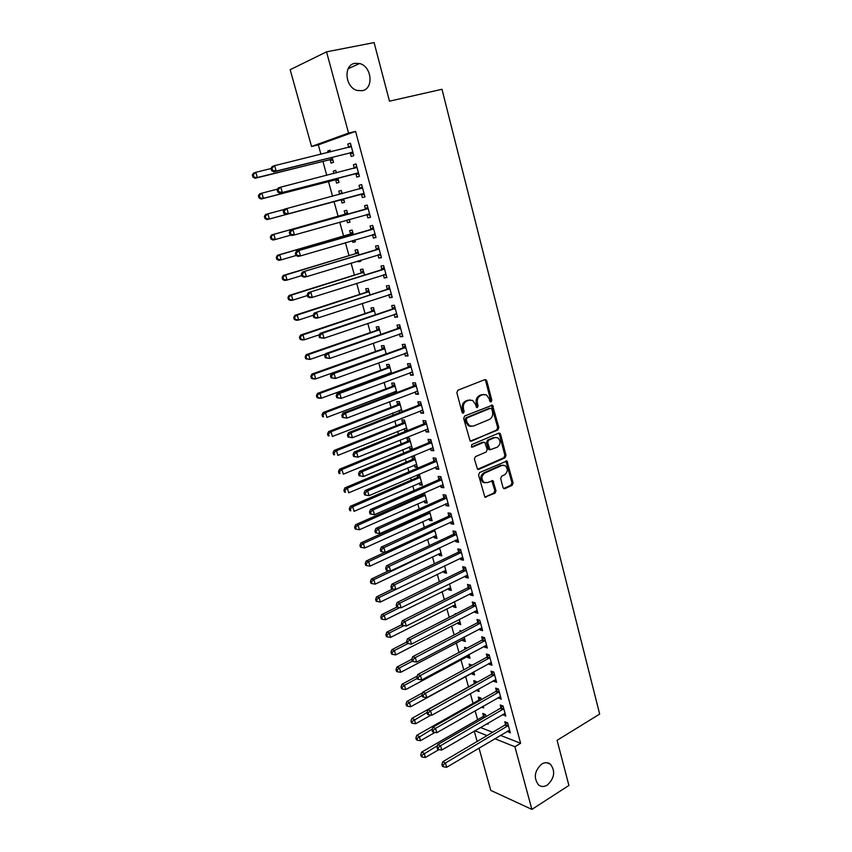 <?xml version="1.0" encoding="UTF-8"?>
<svg xmlns="http://www.w3.org/2000/svg" width="852" height="852" viewBox="0 0 852 852"><rect width="100%" height="100%" fill="white"/><g stroke="black" fill="none" stroke-linecap="round" stroke-linejoin="round"><path stroke-width="1.28" d="M491.103 401.942L491.806 400.248L486.812 380.876L484.863 379.63L457.886 390.216L456.853 392.676L462.04 412.315L463.435 413.177L464.159 411.463L463.488 408.928C462.838 405.232 463.935 402.623 466.768 401.09L469.015 400.195L472.626 400.419L475.341 404.136L476.587 407.469L477.376 407.512L478.089 405.818L477.429 403.294C476.79 399.631 477.865 397.043 480.656 395.53L482.882 394.646L486.375 394.849L489.112 398.587L489.751 401.079L491.103 401.942M490.188 401.793L490.645 400.238L485.661 380.897L484.724 379.683M462.498 413.039L463.019 411.441L462.348 408.907L463.488 408.928M476.449 407.373L476.939 405.797L476.279 403.284L477.429 403.294M541.734 764.042C534.481 770.836 533.405 777.791 538.496 784.905C541.148 786.939 544.098 786.992 547.335 785.065C554.556 778.164 555.579 771.198 550.403 764.18C547.804 762.231 544.918 762.189 541.734 764.042M354.922 63.325C343.143 64.976 345.039 87.468 357.169 90.45L362.228 90.695C374.007 88.842 371.855 66.296 359.587 63.527L354.922 63.325M503.01 487.525L503.745 488.579L504.916 488.643L512.137 485.331L513.106 482.914L506.972 460.985L479.591 472.54L478.579 474.99L484.884 497.174L495.012 493.17L496.002 490.731L492.914 480.698L487.301 482.626L484.085 482.424C481.05 479.09 481.284 475.959 484.788 473.041L502.052 465.373L505.119 465.543C508.175 468.824 507.973 471.933 504.512 474.873L501.668 476.151L500.688 478.579L503.01 487.525M500.433 735.34L520.615 743.295L355.572 131.41L348.564 133.072L311.544 146.491L290.17 69.694L326.54 51.844L348.564 133.072M520.615 743.295L514.906 746.757L531.893 809.4L490.773 790.39L479.005 748.077M326.54 51.844L374.103 42.6L389.47 101.175L441.986 89.279L599.659 714.082L557.08 740.335L568.912 785.448L531.893 809.4M497.866 429.994L498.846 427.587L492.52 405.126L464.681 415.989L463.658 418.438L470.155 441.155L497.866 429.994L496.705 429.951L497.685 427.544L491.348 405.105L492.52 405.126M477.61 469.282L503.873 457.726L504.853 455.319L499.421 434.264L500.582 434.318L506.013 455.394L505.044 457.812L478.76 469.388L477.61 469.282L478.76 469.388M500.582 434.318L499.783 433.199L498.676 433.146L471.72 444.606L471.561 447.098L472.391 447.151L483.68 442.337L482.53 442.263L484.831 442.401L487.195 449.547L486.194 451.986L475.405 456.661L474.394 459.111L477.557 469.314M502.797 714.445L505.8 716.106L503.063 705.999L500.23 704.987L500.976 707.714M481.38 699.641L480.943 698.065L478.249 697.096L478.984 699.748M483.169 706.159L483.648 707.916L481.497 707.117M493.585 680.546L493.809 681.334L496.62 682.282L493.851 672.036L491.029 671.131L491.785 673.889M471.944 665.369L469.143 664.049L469.825 666.52M471.657 673.155L471.891 674.007L474 672.846M473.712 671.802L474.564 674.901L471.891 674.007M484.255 646.178L484.511 647.147L487.323 647.989L484.511 637.615L481.7 636.806L482.466 639.607M461.582 631.034L459.91 630.555L460.24 631.737M462.412 639.628L462.689 640.651L464.83 639.522M464.127 636.966L465.362 641.449L462.689 640.651M474.788 611.353L475.096 612.503L477.897 613.227L475.043 602.715L472.253 602.013L473.02 604.845M453.04 605.655L453.37 606.848L455.532 605.751M454.404 601.65L456.033 607.54L453.37 606.848M465.192 576.027L465.554 577.379L468.344 577.997L465.448 567.326L462.668 566.75L463.445 569.615M443.551 571.223L443.935 572.597L446.118 571.532M444.552 565.845L446.576 573.183L443.935 572.597M455.458 540.221L455.884 541.765L458.653 542.266L455.713 531.446L452.945 530.988L453.743 533.895M433.934 536.323L434.36 537.878L436.575 536.845M434.563 529.529L436.991 538.357L434.36 537.878M445.596 503.915L446.065 505.662L448.823 506.035L445.852 495.076L443.093 494.724L443.903 497.674M422.177 493.681L422.517 494.927M424.179 500.944L424.658 502.701L426.905 501.7M424.424 492.69L427.278 503.053L424.658 502.701M435.585 467.088L436.117 469.037L438.865 469.303L435.841 458.174L433.104 457.961L433.924 460.953M411.867 456.278L412.656 459.153M414.296 465.085L414.828 467.024L417.097 466.065M414.828 467.024L417.427 467.279L414.445 456.448L411.963 456.246M425.436 429.738L426.032 431.911L428.758 432.039L425.691 420.76L422.975 420.664L423.795 423.7M407.341 430.611L404.423 420.015L401.846 419.93L402.655 422.88M404.263 428.726L404.86 430.867L407.149 429.94M406.5 430.952L404.86 430.867M415.148 391.856L415.797 394.242L418.502 394.252L415.403 382.804L412.698 382.836L413.529 385.924M396.862 392.548L394.252 383.08L391.696 383.112L392.516 386.116M394.103 391.856L394.54 393.432M404.7 353.431L405.414 356.04L408.108 355.912L404.956 344.304L402.272 344.474L403.113 347.595M386.233 353.931L383.954 345.624L381.408 345.784L382.239 348.83M394.103 314.441L394.881 317.285L397.554 317.019L394.359 305.24L391.696 305.548L392.548 308.722M375.455 314.75L373.495 307.636L370.971 307.934L371.823 311.012M383.357 274.887L384.199 277.965L386.851 277.56L383.613 265.611L380.961 266.058L381.834 269.275M364.507 274.994L362.899 269.115L360.385 269.541L361.248 272.672M365.998 280.383L363.804 281.085M372.473 234.811L373.357 238.07L375.998 237.516L372.707 225.386L370.066 225.982L370.961 229.252M353.41 234.641L352.142 230.04L349.65 230.604L350.523 233.778M352.419 240.637L352.888 242.341L355.327 241.617M354.858 239.923L355.38 241.819L352.888 242.341M364.975 196.876L362.356 197.579L364.965 196.865L361.631 184.575L359.022 185.321L359.917 188.633M361.461 194.277L362.356 197.579M338.766 191.104L341.247 190.443L338.766 191.104L339.65 194.32M341.162 199.805L342.046 203.01L344.517 202.339L342.046 203.01M341.237 190.401L342.131 193.67M343.558 198.846L344.517 202.35M350.278 153.136L351.184 156.491L353.793 155.639L350.396 143.147L347.808 144.041L348.724 147.407M330.64 151.89L330.161 150.176L327.711 151.028L328.127 152.508M330.15 159.856L331.045 163.115L333.505 162.306L332.142 157.354M480.464 727.48L492.669 732.283M355.572 131.41L318.318 144.861L320.927 154.276M322.897 161.379L326.763 175.331M328.467 181.497L332.557 196.237M334.005 201.466L338.127 216.344M339.735 222.138L343.59 236.068M345.422 242.692L349.011 255.643M351.077 263.087L354.4 275.079M356.69 283.333L359.746 294.377M362.26 303.429L365.061 313.547M367.787 323.377L370.332 332.578M373.272 343.186L375.562 351.471M378.714 362.835L380.759 370.237M382.282 375.7L382.537 376.648M384.124 382.346L385.924 388.863M387.458 394.38L387.894 395.967M389.492 401.718L391.057 407.373M392.591 412.932L393.209 415.148M394.817 420.952L396.148 425.744M397.703 431.357L398.48 434.19M400.11 440.047L401.196 443.988M402.772 449.654L403.72 453.094M405.36 459.004L406.223 462.114M407.799 467.823L408.917 471.859M410.568 477.823L411.207 480.113M412.805 485.874L414.083 490.496M415.744 496.514L416.159 497.994M417.768 503.798L419.216 509.006M420.888 515.066L421.08 515.748M422.698 521.594L424.307 527.377M427.597 539.273L429.355 545.621M432.465 556.825L434.371 563.736M437.289 574.269L439.355 581.724M442.092 591.586L444.307 599.595M446.863 608.797L449.228 617.338M451.592 625.89L454.105 634.953M456.299 642.866L458.951 652.451M460.975 659.725L463.765 669.832M465.607 676.477L468.493 686.872M470.357 693.592L473.062 703.369M475.118 710.77L477.599 719.748M336.402 172.86L335.72 170.357L333.26 171.135L333.909 173.499M335.677 179.9L336.561 183.137L339.032 182.403L337.871 178.185M355.891 173.787L356.796 177.109L359.406 176.332L356.04 163.935L353.431 164.755L354.347 168.1M347.797 214.246L346.711 210.284L344.229 210.923L345.103 214.118M346.775 220.157L347.488 222.745L349.938 222.052M349.224 219.454L349.97 222.159L347.488 222.745M366.988 214.619L367.872 217.899L370.503 217.271L367.191 205.055L364.571 205.726L365.465 209.017M358.98 254.897L357.542 249.647L355.039 250.137L355.902 253.289M358.021 260.968L358.255 261.798L360.673 261.053M360.449 260.222L360.758 261.34L358.255 261.798M377.926 254.886L378.799 258.092L381.44 257.613L378.182 245.568L375.54 246.09L376.414 249.338M370.002 294.941L368.213 288.445L365.7 288.807L366.552 291.906M388.757 294.739L389.556 297.699L392.229 297.359L389.013 285.495L386.35 285.878L387.213 289.073M380.865 334.41L378.746 326.699L376.201 326.923L377.053 329.99M399.428 334.005L400.163 336.732L402.847 336.54L399.684 324.846L397 325.081L397.852 328.233M391.569 373.314L389.119 364.422L386.563 364.518L387.404 367.531M388.97 373.229L389.226 374.177M409.94 372.718L410.621 375.21L413.327 375.146L410.195 363.623L407.501 363.729L408.342 366.829M402.123 411.654L399.354 401.611L396.787 401.58L397.607 404.562M399.205 410.355L399.812 412.56M420.313 410.866L420.931 413.145L423.646 413.209L420.568 401.846L417.853 401.814L418.683 404.881M409.301 446.959L409.865 449.015L412.453 449.196L409.45 438.29L406.862 438.141L407.671 441.08M430.526 448.482L431.091 450.538L433.828 450.74L430.782 439.536L428.055 439.376L428.875 442.39M417.043 475.043L417.608 477.099M419.248 483.073L419.759 484.926L422.017 483.947M419.759 484.926L422.368 485.225L419.408 474.468L418.588 474.383M440.612 485.565L441.112 487.408L443.86 487.738L440.867 476.694L438.12 476.406L438.929 479.378M429.067 518.687L429.525 520.348L431.751 519.337M429.504 511.168L432.145 520.764L429.525 520.348M450.548 522.127L450.985 523.778L453.754 524.214L450.804 513.319L448.045 512.915L448.834 515.854M438.759 553.832L439.163 555.302L441.357 554.247M439.568 547.751L441.794 555.823L439.163 555.302M460.346 558.188L460.73 559.636L463.509 560.19L460.602 549.455L457.822 548.933L458.61 551.819M448.312 588.498L448.674 589.786L450.846 588.7M449.494 583.812L451.315 590.415L448.674 589.786M471.039 587.944L404.998 621.491L402.336 620.703L467.535 587.912L470.229 585.068L467.471 584.44L468.249 587.294M470.261 585.079L473.137 595.676L470.347 595.005L472.636 593.833M470.006 593.748L470.347 595.005M456.012 613.855L455.245 613.642L455.394 614.164M457.748 622.695L458.046 623.802L460.197 622.684M459.281 619.372L460.708 624.548L458.046 623.802M479.538 628.829L479.825 629.884L482.626 630.672L479.793 620.224L476.992 619.468L477.759 622.29M467.045 648.116L464.542 647.36L465.043 649.192M467.045 656.445L467.301 657.382L469.431 656.232M468.941 654.442L469.974 658.223L467.301 657.382M488.942 663.42L489.176 664.304L491.987 665.188L489.197 654.879L486.385 654.027L487.142 656.807M476.673 682.558L476.396 681.536L473.712 680.62L474.447 683.293M476.353 690.226L478.536 689.343M478.462 689.044L479.122 691.462L476.438 690.525M498.207 697.554L501.232 699.247L498.473 689.076L495.651 688.118L496.386 690.855M486.045 716.607L485.459 714.477L482.764 713.454L483.489 716.095M487.845 723.167L488.153 724.264L486.833 723.763M507.366 731.229L510.337 732.848L507.622 722.816L504.789 721.75L505.524 724.456M474.883 730.728L487.056 735.596M494.788 738.695L514.906 746.757M477.152 741.442L474.266 731.091M318.318 144.861L311.544 146.491M327.711 151.028L330.225 150.41M347.808 144.041L350.47 143.402M333.26 171.135L335.752 170.496M353.431 164.755L356.083 164.085M359.022 185.321L361.653 184.618M367.872 217.899L370.471 217.154M373.357 238.07L375.934 237.303M378.799 258.092L381.366 257.304M384.199 277.965L386.744 277.156M389.556 297.699L392.09 296.858M394.881 317.285L397.394 316.422M400.163 336.732L402.666 335.848M405.414 356.04L407.895 355.135M410.621 375.21L413.092 374.284M415.797 394.242L418.247 393.294M420.931 413.145L423.369 412.176M426.032 431.911L428.45 430.92M409.865 449.015L412.144 448.067M431.091 450.538L433.498 449.526M436.117 469.037L438.514 468.014M441.112 487.408L443.487 486.364M446.065 505.662L448.429 504.586M450.985 523.778L453.339 522.681M455.884 541.765L458.216 540.658M460.73 559.636L463.051 558.507M465.554 577.379L467.865 576.229M475.096 612.503L477.376 611.321M479.825 629.884L482.094 628.691M484.511 647.147L486.769 645.933M489.176 664.304L491.412 663.069M493.809 681.334L496.024 680.088M498.399 698.257L500.614 696.989M502.968 715.062L505.161 713.774M507.504 731.751L509.688 730.452M483.84 394.38L482.882 394.646M476.279 403.284C475.65 399.62 476.726 397.032 479.506 395.53L481.731 394.636M470.048 399.918L469.015 400.195M462.348 408.907C461.709 405.222 462.796 402.613 465.629 401.079L467.876 400.184M471.337 441.229L496.705 429.951M491.828 409.12L490.475 408.268L467.013 417.874L466.3 419.589L467.002 422.251L469.612 425.883L473.329 426.117L489.314 419.482C492.073 417.949 493.127 415.371 492.509 411.75L491.828 409.12M470.975 426.383L468.472 425.84L465.863 422.209L465.16 419.557L465.874 417.842L489.314 408.246M482.53 442.263L471.433 447.002M497.27 447.193C500.784 444.233 500.955 441.091 497.792 437.768L494.778 437.598L488.675 440.196L487.674 442.625L490.028 449.76L497.27 447.193M495.704 437.342L494.778 437.598M488.878 449.686L490.028 449.76L488.878 449.686L488.1 448.589L486.524 442.561L487.525 440.133L493.627 437.534M499.421 434.264L498.644 433.157L499.783 433.199M503.117 465.085L502.052 465.373M484.948 482.807L482.935 482.307C479.9 478.973 480.134 475.853 483.638 472.935L500.891 465.277M484.852 497.153L493.862 493.042L494.842 490.603L491.796 480.603L492.914 480.698M503.681 488.537L510.976 485.203L511.945 482.796L505.854 460.921M271.021 168.547L255.856 172.285L257.368 177.514L255.099 178.302L329.192 159.814L332.983 160.432M253.853 176.779L253.246 174.681L252.341 175.001L252.948 177.088L257.368 177.514L332.599 159.036M252.341 175.001L253.587 173.094L255.856 172.285L253.246 174.681M255.099 178.302L252.948 177.088M270.989 168.451L271.607 170.613L272.565 170.272L271.948 168.121L270.989 168.451L272.235 166.502L274.642 165.65L351.312 146.523M271.948 168.121L274.642 165.65L276.186 171.039L273.769 171.87L349.309 153.094L353.282 153.765M352.877 152.274L276.186 171.039L272.565 170.272M348.649 147.471L351.035 145.468M271.607 170.613L273.769 171.87M277.656 189.08L261.894 193.148L263.396 198.335L261.117 199.038L334.729 179.868L338.489 180.443M336.316 172.541L335.741 173.031M259.903 197.6L259.296 195.534L258.39 195.811L258.987 197.888L263.396 198.335L338.137 179.154M258.39 195.811L259.615 193.873L261.894 193.148L259.296 195.534M261.117 199.038L258.987 197.888M284.302 209.432L267.89 213.841L269.392 218.996L267.081 219.624L340.214 199.783L343.963 200.316M341.801 192.467L339.628 194.341M265.899 218.272L265.302 216.216L264.386 216.472L264.983 218.527L269.392 218.996L343.633 199.134M264.386 216.472L265.6 214.491L267.89 213.841L265.302 216.216M267.081 219.624L264.983 218.527M277.145 189.911L277.752 192.051L278.721 191.753L278.114 189.613L277.145 189.911L278.37 187.919L280.787 187.152L356.945 167.29M278.114 189.613L280.787 187.152L282.321 192.509L279.893 193.255L354.922 173.744L358.873 174.372M358.5 172.999L282.321 192.509L278.721 191.753M354.091 168.313L356.637 166.14M277.752 192.051L279.893 193.255M283.247 211.211L283.854 213.33L284.834 213.064L284.227 210.934L283.247 211.211L284.462 209.177L362.537 187.898M284.227 210.934L286.9 208.495L288.413 213.809L285.974 214.47L360.502 194.245L364.422 194.831M364.07 193.564L288.413 213.809L284.834 213.064M359.384 189.037L362.207 186.663M283.854 213.33L285.974 214.47M348.01 219.805L349.395 220.04M347.243 212.255L344.315 214.619L271.532 234.96L273.843 234.396L275.324 239.508L291.086 235.056M347.584 213.501L273.843 234.396L270.34 236.973L270.936 239.018L271.863 238.794L271.266 236.75M271.863 238.794L275.324 239.508L273.013 240.051L270.936 239.018M270.34 236.973L271.532 234.96M352.653 231.893L349.735 234.279L277.433 255.28L279.754 254.78L281.224 259.86L296.113 255.493M353.016 233.224L279.754 254.78L276.25 257.325L276.847 259.349L277.773 259.157L277.177 257.134M277.773 259.157L281.224 259.86L278.902 260.339L276.847 259.349M276.25 257.325L277.433 255.28M367.276 208.868L290.5 230.274L368.085 208.357M290.287 232.106L292.95 229.678L294.462 234.939L292.002 235.525L289.914 234.449L290.894 234.215L290.287 232.106L289.307 232.34L289.914 234.449M369.608 213.98L294.462 234.939L290.894 234.215M364.656 209.528L367.723 207.025M369.928 215.141L366.573 214.555M290.5 230.274L289.307 232.34M372.793 229.188L296.496 251.212L373.591 228.666M296.304 253.108L298.956 250.69L300.458 255.919L297.987 256.42L295.921 255.398L296.911 255.195L296.304 253.108L295.325 253.31L295.921 255.398M375.114 234.247L300.458 255.919L296.911 255.195M370.151 229.763L373.208 227.239M375.391 235.301L372.313 234.79M296.496 251.212L295.325 253.31M358.021 251.393L355.124 253.8L283.279 275.452L285.622 275.026L287.081 280.063L301.714 275.611M358.404 252.81L285.622 275.026L282.118 277.528L282.704 279.541L283.641 279.371L283.056 277.358M283.641 279.371L287.081 280.063L284.738 280.468L282.704 279.541M282.118 277.528L283.279 275.452M378.267 249.348L302.449 271.99L379.065 248.827M302.279 273.95L304.92 271.543L306.411 276.73L303.93 277.166L301.885 276.197L302.875 276.027L302.279 273.95L301.288 274.12L301.885 276.197M380.567 254.365L306.411 276.73L302.875 276.027M375.615 249.86L378.65 247.314M380.823 255.312L377.99 254.865M302.449 271.99L301.288 274.12M363.346 270.766L360.471 273.183L289.094 295.474L291.437 295.122L292.886 300.117L307.434 295.537M363.761 272.257L291.437 295.122L287.944 297.572L288.53 299.574L289.467 299.435L288.881 297.444M289.467 299.435L292.886 300.117L290.532 300.447L288.53 299.574M287.944 297.572L289.094 295.474M383.698 269.37L308.36 292.609L384.486 268.838M308.211 294.632L310.842 292.247L312.311 297.391L309.83 297.742L307.806 296.837L308.797 296.688L308.211 294.632L307.21 294.771L307.806 296.837M385.977 274.333L312.311 297.391L308.797 296.688M381.046 269.807L384.06 267.24M386.212 275.175L383.624 274.802M308.36 292.609L307.21 294.771M368.639 289.989L365.774 292.438L294.856 315.346L297.22 315.07L298.658 320.032L313.11 315.315L313.674 317.317L314.676 317.2L314.09 315.155L313.089 315.272L314.218 313.078L386.425 289.605L389.417 287.017M369.076 291.565L297.22 315.07L293.727 317.476L294.302 319.457L295.239 319.362L294.664 317.37M295.239 319.362L298.658 320.032L296.294 320.288L294.302 319.457M293.727 317.476L294.856 315.346M314.218 313.078L389.875 288.7M314.09 315.155L316.72 312.78L318.179 317.892L315.677 318.169L313.674 317.317M391.356 294.164L318.179 317.892L314.676 317.2M391.558 294.898L389.226 294.579M373.89 309.084L371.046 311.544L300.586 335.07L302.95 334.868L304.377 339.788L319.362 334.751M374.347 310.735L302.95 334.868L299.467 337.243L300.032 339.202L300.98 339.128L300.415 337.158M300.98 339.128L304.377 339.788L302.002 339.98L300.032 339.202M299.467 337.243L300.586 335.07M394.444 308.967L391.771 309.265L320.032 333.388L322.546 333.164L395.221 308.424M319.926 335.528L322.546 333.164L323.994 338.244L319.511 337.637L320.512 337.562L319.926 335.528L318.925 335.613L319.511 337.637M396.702 313.845L323.994 338.244L320.512 337.562M391.771 309.265L394.742 306.656M396.872 314.484L394.774 314.218M320.032 333.388L318.925 335.613M379.108 328.041L376.286 330.523L306.262 354.656L308.648 354.517L310.064 359.406L325.581 354.017M379.587 329.777L308.648 354.517L305.165 356.85L305.73 358.809L306.677 358.756L306.113 356.796M306.677 358.756L310.064 359.406L305.73 358.809M305.165 356.85L306.262 354.656M399.758 328.553L397.075 328.776L325.805 353.548L328.329 353.399L400.536 327.999M325.72 355.753L328.329 353.399L329.777 358.436L325.294 357.808L326.295 357.765L325.72 355.753L324.718 355.806L325.294 357.808M401.995 333.388L329.777 358.436L326.295 357.765M397.075 328.776L400.035 326.146M402.144 333.92L400.291 333.707M325.805 353.548L324.718 355.806M384.774 354.123L385.498 354.198M384.295 346.87L381.483 349.363L311.907 374.092L314.303 374.028L315.709 378.884L386.222 353.878M384.784 348.681L314.303 374.028L310.82 376.328L311.385 378.267L312.343 378.245L311.779 376.296M312.343 378.245L315.709 378.884L313.312 378.938L311.385 378.267M310.82 376.328L311.907 374.092M405.03 347.999L402.346 348.148L331.545 373.549L334.08 373.485L405.808 347.435M331.471 375.817L334.08 373.485L335.507 378.48L331.034 377.841L332.046 377.819L331.471 375.817L330.459 375.838L331.034 377.841M407.256 352.781L335.507 378.48L332.046 377.819M402.346 348.148L405.286 345.507M407.373 353.218L405.754 353.047M331.545 373.549L330.459 375.838M390.131 372.803L391.462 372.931M389.439 365.561L386.648 368.075L317.508 393.4L319.915 393.4L321.31 398.225L391.377 372.612M389.96 367.446L319.915 393.4L316.433 395.658L316.997 397.575L317.956 397.586L317.391 395.658M317.956 397.586L321.31 398.225L318.904 398.203L316.997 397.575M316.433 395.658L317.508 393.4M410.27 367.297L407.575 367.393L337.232 393.411L339.778 393.411L411.047 366.733M337.179 395.733L339.778 393.411L341.194 398.374L336.732 397.714L337.754 397.714L337.179 395.733L336.167 395.733L336.732 397.714M412.485 372.047L341.194 398.374L337.754 397.714M407.575 367.393L410.494 364.72M412.57 372.377L411.186 372.249M337.232 393.411L336.167 395.733M395.445 391.345L396.563 391.441M394.551 384.124L391.771 386.659L323.068 412.56L325.485 412.634L326.87 417.416L396.5 391.217M395.083 386.084L325.485 412.634L322.972 414.881L322.003 414.849L322.567 416.756L323.526 416.788L322.972 414.881M323.526 416.788L322.567 416.756M322.003 414.849L323.068 412.56M415.478 386.467L412.773 386.488L342.877 413.124L345.433 413.199L416.245 385.892M342.845 415.51L345.433 413.199L346.839 418.119L342.387 417.437L343.409 417.469L342.845 415.51L341.822 415.478L342.387 417.437M417.672 391.164L346.839 418.119L343.409 417.469M412.773 386.488L415.669 383.805M417.736 391.409L416.575 391.313M342.877 413.124L341.822 415.478M400.184 404.604L331.013 431.719L332.387 436.469L401.622 409.823M399.62 402.57L396.862 405.115L328.584 431.591L331.013 431.719L328.51 433.956L327.541 433.902L328.095 435.798L329.064 435.851L328.51 433.956M400.706 409.769L401.58 409.695M329.064 435.851L328.095 435.798M327.541 433.902L328.584 431.591M420.643 405.488L417.927 405.445L348.479 432.688L351.045 432.827L421.399 404.924M348.468 435.127L351.045 432.827L352.44 437.715L348.01 437.023L349.032 437.087L348.468 435.127L347.446 435.074L348.01 437.023M422.816 410.153L352.44 437.715L349.032 437.087M417.927 405.445L420.813 402.751M422.858 410.302L421.932 410.227M348.479 432.688L347.446 435.074M406.01 428.045L406.649 428.087M404.657 420.877L401.92 423.444L334.069 450.474L336.508 450.676L337.871 455.394L406.628 428.034M405.243 422.986L336.508 450.676L334.005 452.902L333.036 452.817L333.579 454.702L334.559 454.787L334.005 452.902M334.559 454.787L333.579 454.702M333.036 452.817L334.069 450.474M425.766 424.381L423.039 424.275L354.049 452.114L356.626 452.327L426.522 423.806M354.049 454.606L356.626 452.327L358.01 457.173L353.58 456.459L354.613 456.544L354.049 454.606L353.026 454.521L353.58 456.459M427.928 429.003L358.01 457.173L354.613 456.544M423.039 424.275L425.915 421.559M427.949 429.057L427.289 429.014M354.049 452.114L353.026 454.521M409.663 439.057L406.937 441.645L339.511 469.228L341.95 469.495L343.313 474.181L411.644 446.256M410.259 441.24L341.95 469.495L339.469 471.71L338.489 471.603L339.032 473.467L340.012 473.584L339.469 471.71M340.012 473.584L339.032 473.467M338.489 471.603L339.511 469.228M430.856 443.147L428.13 442.976L359.565 471.39L362.153 471.667L431.613 442.561M359.597 473.946L362.153 471.667L363.527 476.492L359.107 475.757L360.151 475.874L359.597 473.946L358.564 473.829L359.107 475.757M433.008 447.715L363.527 476.492L360.151 475.874M428.13 442.976L430.974 440.239M359.565 471.39L358.564 473.829M414.636 457.119L411.921 459.718L344.911 487.855L347.371 488.185L348.713 492.829L416.628 464.361M415.254 459.366L347.371 488.185L344.89 490.379L343.91 490.251L344.453 492.105L345.433 492.243L344.89 490.379M345.433 492.243L344.453 492.105M343.91 490.251L344.911 487.855M435.915 461.773L433.178 461.539L365.05 490.528L367.649 490.88L436.661 461.188M365.093 493.138L367.649 490.88L369.012 495.662L364.603 494.905L365.646 495.055L365.093 493.138L364.06 492.999L364.603 494.905M438.045 466.3L369.012 495.662L365.646 495.055M433.178 461.539L436.011 458.781M365.05 490.528L364.06 492.999M419.567 475.054L416.873 477.674L350.278 506.344L352.739 506.738L354.081 511.349L421.57 482.328M420.206 477.376L352.739 506.738L350.268 508.921L349.288 508.761L349.821 510.604L350.811 510.774L350.268 508.921M350.811 510.774L349.821 510.604M349.288 508.761L350.278 506.344M440.931 480.272L438.184 479.974L370.492 509.539L373.101 509.943L441.677 479.676M370.556 512.19L373.101 509.943L374.454 514.693L370.056 513.916L371.099 514.086L370.556 512.19L369.512 512.031L370.056 513.916M443.051 484.756L374.454 514.693L371.099 514.086M438.184 479.974L441.006 477.195M370.492 509.539L369.512 512.031M424.477 492.871L421.793 495.502L355.603 524.704L358.074 525.162L359.406 529.742L426.479 500.177M425.127 495.257L358.074 525.162L355.614 527.335L354.624 527.154L355.156 528.986L356.147 529.167L355.614 527.335M359.406 529.742L356.147 529.167M354.624 527.154L355.603 524.704M445.915 498.633L443.168 498.282L375.892 528.4L378.512 528.868L446.65 498.037M375.977 531.105L374.933 530.913L375.466 532.798L376.52 532.99L375.977 531.105L378.512 528.868L379.854 533.586L448.024 503.085M443.168 498.282L445.958 495.491M375.892 528.4L374.933 530.913M376.52 532.99L379.854 533.586M428.226 511.754L426.682 513.213L360.897 542.937L363.378 543.448L364.699 548.006L431.357 517.909M430.015 513.021L363.378 543.448L360.928 545.61L359.927 545.408L360.46 547.229L361.45 547.431L360.928 545.61M364.699 548.006L361.45 547.431M359.927 545.408L360.897 542.937M450.868 516.876L448.109 516.45L381.259 547.122L383.89 547.666L451.603 516.269M381.355 549.891L380.312 549.668L380.844 551.542L381.898 551.755L381.355 549.891L383.89 547.666L385.221 552.341L452.955 521.286M448.109 516.45L450.889 513.649M381.259 547.122L380.312 549.668M381.898 551.755L385.221 552.341M385.029 552.309L366.147 561.042L368.639 561.617L369.949 566.133L436.213 535.514M434.871 530.668L368.639 561.617L366.19 563.768L365.199 563.534L365.721 565.345L366.722 565.579L366.19 563.768M369.949 566.133L366.722 565.579M365.199 563.534L366.147 561.042M455.777 534.981L453.019 534.502L386.584 565.717L389.215 566.324L456.512 534.374M386.702 568.529L385.647 568.284L386.18 570.137L387.234 570.393L386.702 568.529L389.215 566.324L390.546 570.968L457.865 539.348M453.019 534.502L455.777 531.68M386.584 565.717L385.647 568.284M387.234 570.393L390.546 570.968M388.97 570.691L371.365 579.019L373.868 579.648L375.168 584.142L441.017 553.012M439.696 548.187L373.868 579.648L371.429 581.788L370.428 581.533L370.95 583.332L371.951 583.588L371.429 581.788M375.168 584.142L371.951 583.588M370.428 581.533L371.365 579.019M460.666 552.969L457.886 552.437L391.867 584.174L394.519 584.845L461.39 552.352M392.005 587.039L390.951 586.772L391.473 588.615L392.538 588.881L392.005 587.039L394.519 584.845L395.839 589.446L462.732 557.293M457.886 552.437L460.634 549.593M391.867 584.174L390.951 586.772M392.538 588.881L395.839 589.446M392.921 588.956L376.541 596.869L379.055 597.561L380.343 602.023L445.798 570.382M395.797 589.446L379.055 597.561L376.627 599.691L375.615 599.414L376.137 601.192L377.138 601.469L376.627 599.691M380.343 602.023L377.138 601.469M375.615 599.414L376.541 596.869M465.512 570.829L462.732 570.233L397.117 602.502L399.78 603.227L466.225 570.212M397.266 605.421L396.212 605.122L396.734 606.954L397.799 607.252L397.266 605.421L399.78 603.227L401.079 607.806L467.556 575.121M462.732 570.233L465.458 567.379M397.117 602.502L396.212 605.122M397.799 607.252L401.079 607.806M397.011 607.029L381.685 614.601L384.209 615.346L385.487 619.777L450.548 587.635M399.854 607.593L384.209 615.346L381.781 617.466L380.78 617.168L381.291 618.935L382.292 619.234L381.781 617.466M385.487 619.777L382.292 619.234M380.78 617.168L381.685 614.601M402.495 623.664L401.441 623.344L401.963 625.166L403.017 625.485L402.495 623.664L404.998 621.491L406.297 626.028L472.359 592.822M402.336 620.703L401.441 623.344M403.017 625.485L406.297 626.028M401.803 624.633L386.797 632.205L389.321 633.015L390.599 637.402L455.266 604.782M403.912 625.634L389.321 633.015L386.904 635.123L385.892 634.793L386.403 636.551L387.415 636.881L386.904 635.123M390.599 637.402L387.415 636.881M385.892 634.793L386.797 632.205M475.107 606.177L472.317 605.474L407.512 638.766L410.174 639.618L475.81 605.548M407.693 641.78L406.628 641.439L407.139 643.239L408.204 643.59L407.693 641.78L410.174 639.618L411.473 644.123L477.131 610.394M472.317 605.474L474.926 602.683M407.512 638.766L406.628 641.439M408.204 643.59L411.473 644.123M406.787 642.003L391.867 649.693L394.401 650.555L395.669 654.922L459.952 621.8M408.012 643.526L394.401 650.555L391.995 652.653L390.983 652.302L391.494 654.048L392.506 654.4L391.995 652.653M395.669 654.922L392.506 654.4M390.983 652.302L391.867 649.693M479.857 623.675L477.056 622.918L412.645 656.711L415.329 657.616L480.56 623.046M412.847 659.767L411.782 659.405L412.293 661.195L413.358 661.557L412.847 659.767L415.329 657.616L416.607 662.089L481.859 627.86M477.056 622.918L479.601 620.171M412.645 656.711L411.782 659.405M413.358 661.557L416.607 662.089M411.835 659.203L396.904 667.063L399.45 667.968L400.706 672.313L464.606 638.712M412.304 661.195L399.45 667.968L397.053 670.055L396.031 669.693L396.531 671.429L397.554 671.791L397.053 670.055M400.706 672.313L397.554 671.791M396.031 669.693L396.904 667.063M484.564 641.055L481.763 640.235L417.746 674.528L420.441 675.487L485.267 640.416M417.97 677.628L416.894 677.244L417.405 679.023L418.47 679.406L417.97 677.628L420.441 675.487L421.708 679.939L486.567 645.198M481.763 640.235L484.245 637.541M417.746 674.528L416.894 677.244M418.47 679.406L421.708 679.939M417.256 676.073L401.91 684.305L404.466 685.274L405.712 689.577L469.228 655.518M417.224 678.416L404.466 685.274L402.069 687.351L401.047 686.957L401.548 688.682L402.57 689.076L402.069 687.351M405.712 689.577L402.57 689.076M401.047 686.957L401.91 684.305M489.25 658.308L486.439 657.446L422.816 692.218L425.51 693.23L489.953 657.669M423.05 695.37L421.974 694.955L422.475 696.723L423.55 697.128L423.05 695.37L425.51 693.23L426.777 697.65L491.242 662.419M486.439 657.446L488.867 654.783M422.816 692.218L421.974 694.955M423.55 697.128L426.777 697.65M422.624 692.825L406.883 701.441L409.439 702.453L410.685 706.734L473.829 672.207M471.529 664.816L470.283 666.275M422.134 695.498L409.439 702.453L407.054 704.529L406.031 704.114L406.532 705.818L407.554 706.233L407.054 704.529M410.685 706.734L407.554 706.233M406.031 704.114L406.883 701.441M493.904 675.455L491.093 674.528L427.853 709.78L430.548 710.856L494.597 674.805M428.098 712.975L427.012 712.538L427.523 714.296L428.599 714.732L428.098 712.975L430.548 710.856L431.804 715.243L495.875 679.523M491.093 674.528L493.446 671.908M427.853 709.78L427.012 712.538M428.599 714.732L431.804 715.243M476.044 681.419L473.776 683.922L411.814 718.449L414.381 719.525L415.616 723.774L431.037 715.116M427.044 712.453L412.006 721.58L410.983 721.154L411.473 722.847L412.496 723.284L412.006 721.58M415.616 723.774L412.496 723.284M410.983 721.154L411.814 718.449M498.526 692.474L495.704 691.504L432.848 727.225L435.553 728.353L499.219 691.824M433.104 730.462L432.028 730.004L432.518 731.751L433.604 732.209L433.104 730.462L435.553 728.353L436.799 732.709L500.486 696.51M495.704 691.504L498.005 688.917M432.848 727.225L432.028 730.004M433.604 732.209L436.799 732.709M480.528 697.916L478.313 700.387L416.724 735.351L419.301 736.479L420.515 740.697L434.989 732.422M432.305 729.078L416.926 738.524L415.893 738.066L416.383 739.76L417.416 740.207L416.926 738.524M420.515 740.697L417.416 740.207M415.893 738.066L416.724 735.351M503.117 709.386L500.284 708.363L437.811 744.542L440.527 745.734L503.798 708.736M438.088 747.832L437.001 747.353L437.491 749.078L438.578 749.558L438.088 747.832L440.527 745.734L441.762 750.058L505.066 713.38M500.284 708.363L502.542 705.818M437.811 744.542L437.001 747.353M438.578 749.558L441.762 750.058M484.99 714.296L482.818 716.734L421.591 752.135L424.168 753.306L425.382 757.503L438.929 749.611M437.513 745.585L421.804 755.351L420.771 754.872L421.261 756.544L422.294 757.023L421.804 755.351M425.382 757.503L422.294 757.023M420.771 754.872L421.591 752.135M507.675 726.181L504.842 725.105L442.731 761.752L445.458 762.987L508.356 725.521M443.029 765.075L441.932 764.574L442.433 766.289L443.519 766.789L443.029 765.075L445.458 762.987L446.682 767.279L509.602 730.143M504.842 725.105L507.036 722.602M442.731 761.752L441.932 764.574M443.519 766.789L446.682 767.279M490.645 400.238L491.806 400.248M463.019 411.441L464.159 411.463M476.939 405.797L478.089 405.818M479.506 395.53L480.656 395.53M465.629 401.079L466.768 401.09M485.661 380.897L486.812 380.876M492.2 406.266L493.361 406.287M497.685 427.544L498.846 427.587M465.874 417.842L467.013 417.874M465.16 419.557L466.3 419.589M465.863 422.209L467.002 422.251M504.853 455.319L506.013 455.394M503.873 457.726L505.044 457.812M471.561 447.098L472.391 447.151M487.525 440.133L488.675 440.196M486.524 442.561L487.674 442.625M488.1 448.589L489.25 448.663M483.638 472.935L484.788 473.041M492.499 481.636L493.649 481.753M494.842 490.603L496.002 490.731M493.862 493.042L495.012 493.17M484.958 497.11L486.098 497.248M506.567 461.965L507.739 462.061M511.945 482.796L513.106 482.914M510.976 485.203L512.137 485.331M503.745 488.515L504.916 488.643M329.192 159.814L331.652 158.994M329.862 159.803L332.323 158.983M352.59 152.21L349.991 153.083M351.908 152.22L349.309 153.094M351.099 146.704L349.437 147.279M334.729 179.868L337.19 179.122M335.39 179.847L337.861 179.101M340.214 199.783L342.696 199.102M340.885 199.751L343.356 199.08M358.213 172.935L355.603 173.733M357.531 172.956L354.922 173.744M356.732 167.471L354.123 168.281M363.793 193.51L361.173 194.224M363.112 193.532L360.502 194.245M362.324 188.09L359.704 188.825M344.89 214.299L347.371 213.682M344.315 214.619L346.796 214.001M350.31 233.959L352.803 233.405M349.735 234.279L352.227 233.725M369.331 213.937L366.701 214.566M367.872 208.548L365.242 209.209M374.827 234.204L372.867 234.619M373.378 228.858L370.748 229.444M355.699 253.481L358.202 252.991M355.124 253.8L357.627 253.321M380.29 254.322L378.98 254.567M378.852 249.018L376.201 249.53M361.035 272.853L363.548 272.448M360.471 273.183L362.984 272.778M385.711 274.301L384.731 274.45M384.273 269.03L381.621 269.466M366.349 292.098L368.863 291.757M365.774 292.438L368.298 292.087M391.089 294.132L390.301 294.228M389.087 289.243L386.425 289.605M389.662 288.892L387 289.265M371.61 311.204L374.145 310.927M371.046 311.544L373.581 311.268M396.425 313.813L395.765 313.877M395.019 308.616L392.346 308.914M376.84 330.182L379.385 329.969M376.286 330.523L378.82 330.31M401.729 333.356L401.175 333.398M400.333 328.201L397.65 328.425M382.037 349.022L384.582 348.873M381.483 349.363L384.028 349.213M405.605 347.637L402.911 347.797M387.202 367.723L389.758 367.638M386.648 368.075L389.204 368M410.834 366.935L408.14 367.031M392.325 386.307L394.881 386.286M391.771 386.659L394.338 386.638M416.032 386.094L413.327 386.126M397.405 404.753L399.982 404.796M396.862 405.115L399.428 405.158M421.197 405.126L418.481 405.083M402.463 423.082L405.041 423.178M401.92 423.444L404.498 423.55M426.32 424.008L423.593 423.902M407.48 441.283L410.068 441.442M406.937 441.645L409.524 441.805M431.41 442.763L428.673 442.593M412.464 459.356L415.052 459.569M411.921 459.718L414.519 459.942M436.458 461.39L433.721 461.156M417.405 477.301L420.015 477.578M416.873 477.674L419.482 477.951M441.474 479.878L438.727 479.591M422.326 495.129L424.935 495.459M421.793 495.502L424.402 495.843M446.459 498.239L443.7 497.887M427.203 512.829L429.823 513.223M426.682 513.213L429.301 513.607M451.4 516.482L448.642 516.056M432.465 530.487L434.68 530.871M431.719 530.839L434.158 531.254M456.31 534.587L453.552 534.108M438.578 548.219L439.504 548.39M437.843 548.56L438.982 548.784M461.188 552.565L458.419 552.032M466.033 570.425L463.254 569.828M470.325 588.562L467.535 587.912M470.847 588.157L468.057 587.507M475.629 605.772L472.828 605.069M480.368 623.259L477.567 622.503M485.086 640.629L482.275 639.82M489.762 657.882L486.95 657.02M494.416 675.029L491.593 674.102M499.027 692.048L496.205 691.078M478.803 699.961L480.027 700.408M478.313 700.387L479.388 700.77M503.617 708.949L500.784 707.927M483.308 716.308L485.267 717.054M482.818 716.734L484.639 717.427M508.175 725.744L505.342 724.669M348.191 68.682L359.587 63.527M546.718 762.7L550.403 764.18M484.777 379.704L485.938 379.694M468.472 425.84L469.612 425.883M482.935 482.307L484.085 482.424M505.896 460.9L506.972 460.985"/></g></svg>
